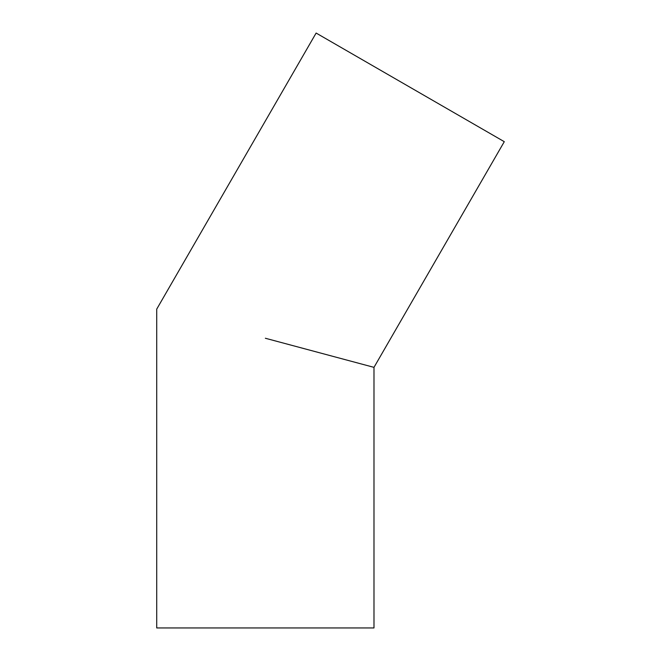<?xml version="1.0" encoding="UTF-8"?>
<svg xmlns="http://www.w3.org/2000/svg" width="661" height="661" viewBox="0 0 661 661"><rect width="100%" height="100%" fill="white"/><g stroke="black" fill="none" stroke-linecap="round" stroke-linejoin="round"><path stroke-width="0.99" d="M265.35 338.25L373.986 367.359L373.986 627.95L156.715 627.95L156.715 309.141L316.123 33.05L504.285 141.685L373.986 367.359"/></g></svg>
